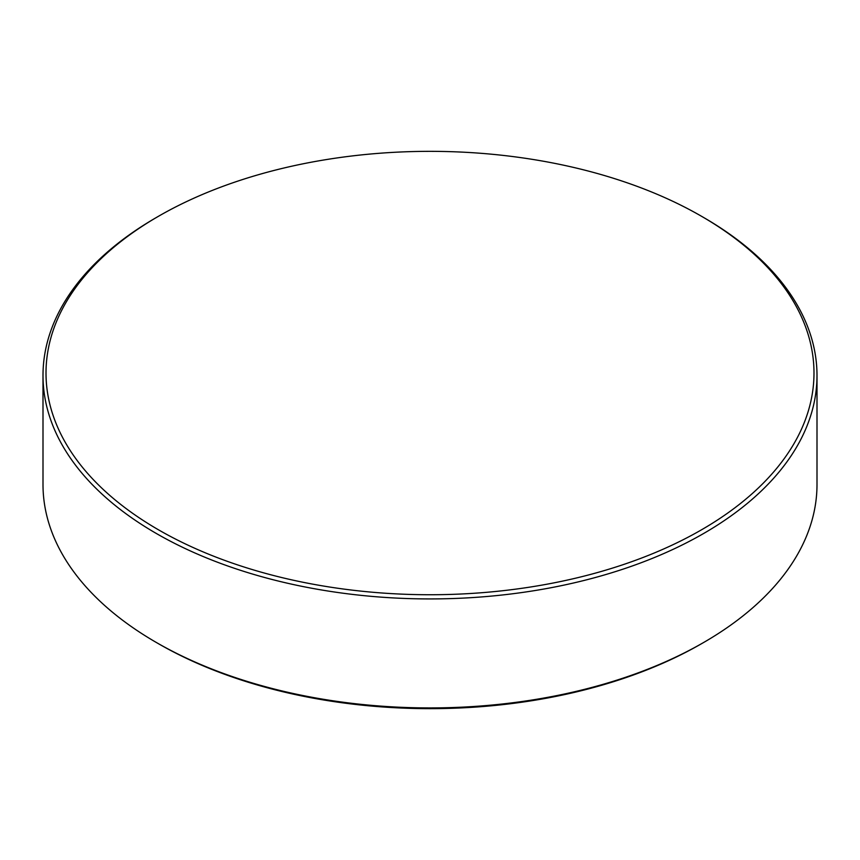 <?xml version="1.0" encoding="UTF-8"?>
<svg xmlns="http://www.w3.org/2000/svg" width="860" height="860" viewBox="0 0 860 860"><rect width="100%" height="100%" fill="white"/><g stroke="black" fill="none" stroke-linecap="round" stroke-linejoin="round"><path stroke-width="1.29" d="M158.476 529.803A383.99 221.697 0 0 0 701.524 529.803A383.99 221.697 0 0 0 701.524 216.279L703.652 217.505A387 223.428 180 0 1 703.652 217.516A387 223.428 180 0 1 817 375.498A387 223.428 180 0 1 578.103 581.919A387 223.428 180 0 1 156.348 533.49A387 223.428 180 0 1 43 375.498A387 223.428 180 0 1 156.348 217.516L158.476 216.279A383.99 221.697 0 0 0 158.476 529.803M703.652 217.516L701.524 216.279A383.99 221.697 0 0 0 158.476 216.279M703.652 642.484L701.502 643.721A383.958 221.676 180 0 1 158.509 643.731L156.348 642.484A387 223.428 0 0 0 703.652 642.484A387 223.428 0 0 0 817 484.492L817 375.498M158.509 643.731A383.958 221.676 180 0 1 158.498 643.721L156.348 642.484A387 223.428 0 0 1 43 484.492L43 375.498"/></g></svg>
